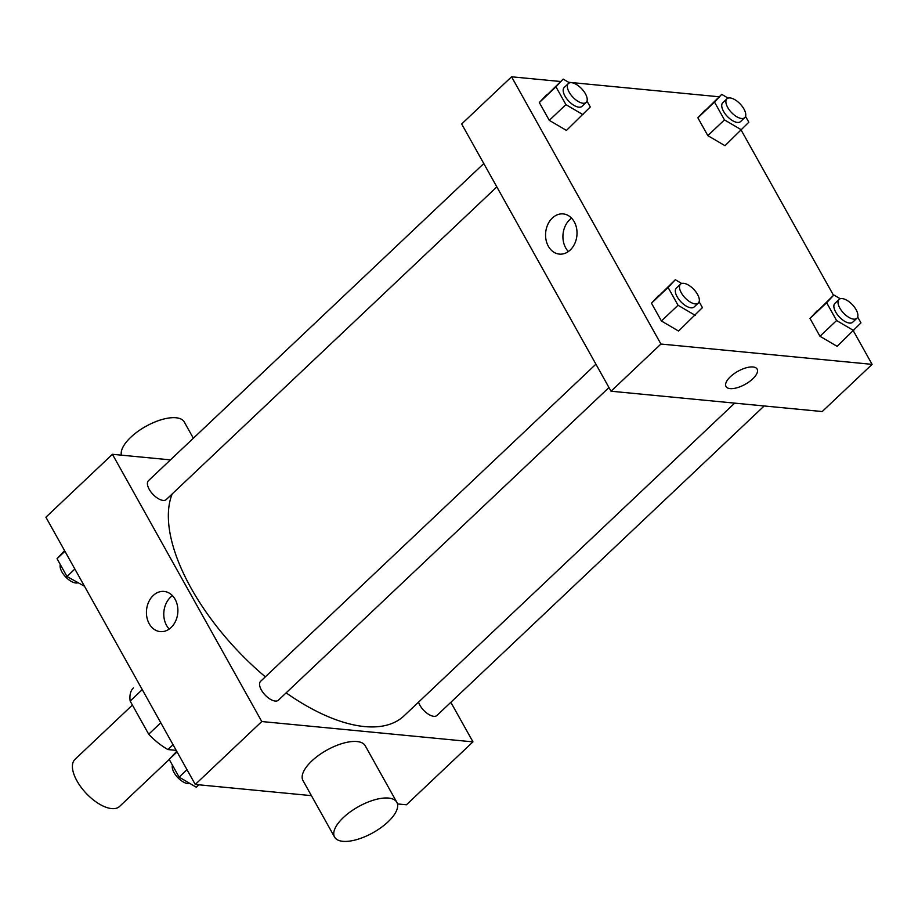<?xml version="1.0" encoding="UTF-8"?>
<svg xmlns="http://www.w3.org/2000/svg" width="918" height="918" viewBox="0 0 918 918"><rect width="100%" height="100%" fill="white"/><g stroke="black" fill="none" stroke-linecap="round" stroke-linejoin="round"><path stroke-width="1.38" d="M132.41 705.058L75.001 759.347A32.417 15.227 46.6 0 0 81.105 787.288A32.417 15.227 46.6 0 0 111.64 808.597A32.417 15.227 46.6 0 0 119.558 806.452L169.233 759.461M160.788 722.776L148.705 734.216L130.172 701.065A44.167 20.747 46.6 0 1 133.454 687.903A44.167 20.747 46.6 0 1 133.466 687.892L133.454 687.903M176.199 750.35L167.937 749.558A44.167 20.747 46.6 0 1 148.705 734.216M173.054 744.727L167.937 749.558M142.256 689.625L130.172 701.065M450.841 702.304L472.965 741.87L406.433 804.788L397.46 803.927M311.409 795.642L195.259 784.454L45.9 517.213L112.421 454.295L170.461 459.884M286.141 692.872A162.073 76.16 46.6 0 0 364.503 726.563A162.073 76.16 46.6 0 0 404.058 715.833L734.687 403.128M172.194 493.941A162.073 76.16 46.6 0 0 265.348 676.841M472.965 741.87L261.779 721.537L112.421 454.295M483.786 163.542L148.441 480.711A12.967 6.093 46.6 0 0 150.885 491.887A12.967 6.093 46.6 0 0 163.094 500.413A12.967 6.093 46.6 0 0 166.261 499.553L496.833 186.893M418.539 702.144A12.967 6.093 46.6 0 0 433.778 716.315A12.967 6.093 46.6 0 0 436.945 715.455L764.166 405.963M608.967 387.534L278.395 700.193A12.967 6.093 -133.4 0 1 265.061 694.96A12.967 6.093 -133.4 0 1 260.574 681.351L595.92 364.182M261.779 721.537L195.259 784.454M171.104 627.51A20.185 15.686 95.5 0 1 160.225 631.607A20.185 15.686 95.5 0 1 146.547 610.011A20.185 15.686 95.5 0 1 164.093 591.421A20.185 15.686 95.5 0 1 177.438 605.765A20.185 15.686 95.5 0 1 171.104 627.51M334.577 837.09L302.986 780.564A35.653 14.929 -29.2 0 1 318.73 755.284A35.653 14.929 -29.2 0 1 356.976 741.537A35.653 14.929 -29.2 0 1 365.238 745.772L396.828 802.298A35.653 14.929 -29.2 0 1 372.983 832.729A35.653 14.929 -29.2 0 1 334.577 837.09A35.653 14.929 -29.2 0 1 350.332 811.822A35.653 14.929 -29.2 0 1 388.566 798.075A35.653 14.929 -29.2 0 1 396.828 802.298M193.354 438.23L184.277 421.993A35.653 14.929 150.8 0 0 147.683 425.367A35.653 14.929 150.8 0 0 121.394 455.156M169.222 629.048A20.185 15.686 95.5 0 1 172.435 595.644M853.407 330.928L872.1 364.366L822.207 411.551L611.032 391.229L461.674 123.976L511.567 76.791L560.611 81.507M741.274 130.287L833.51 295.321M586.992 101.095L590.285 106.97L566.44 130.425L549.285 120.35L539.336 102.552L563.17 79.097L569.573 82.85M857.676 316.997L860.958 322.872L837.124 346.338L819.958 336.263L810.009 318.454L833.854 294.999L840.257 298.752M568.598 82.276L719.161 96.78M872.1 364.366L660.926 344.032L511.567 76.791M745.542 116.356L748.824 122.232L724.99 145.698L707.824 135.623L697.875 117.814L721.72 94.359L728.123 98.111M699.126 301.735L702.419 307.61L678.574 331.065L661.419 320.99L651.47 303.192L675.304 279.738L681.707 283.49M660.926 344.032L611.032 391.229M570.239 250.006A20.185 15.686 95.5 0 1 559.36 254.102A20.185 15.686 95.5 0 1 545.682 232.506A20.185 15.686 95.5 0 1 563.227 213.917A20.185 15.686 95.5 0 1 576.573 228.261A20.185 15.686 95.5 0 1 570.239 250.006M753.001 366.982A17.832 7.459 -29.2 0 1 757.132 369.093A17.832 7.459 -29.2 0 1 745.209 384.309A17.832 7.459 -29.2 0 1 726 386.489A17.832 7.459 -29.2 0 1 733.884 373.856A17.832 7.459 -29.2 0 1 753.001 366.982M757.132 369.093A17.832 7.459 -29.2 0 1 745.209 384.309A17.832 7.459 -29.2 0 1 726 386.489M568.368 251.543A20.185 15.686 95.5 0 1 571.581 218.14M695.201 315.344L678.046 305.269L668.097 287.46L675.304 279.738M680.502 284.178L676.348 288.114A12.967 6.093 46.6 0 0 678.792 299.291A12.967 6.093 46.6 0 0 691.002 307.817A12.967 6.093 46.6 0 0 694.169 306.956L698.323 303.02A12.967 6.093 46.6 0 0 693.836 289.422A12.967 6.093 46.6 0 0 680.502 284.178A12.967 6.093 46.6 0 0 682.946 295.355A12.967 6.093 46.6 0 0 695.155 303.881A12.967 6.093 46.6 0 0 698.323 303.02M678.574 331.065L661.419 320.99L651.47 303.192L658.676 295.458M678.046 305.269L661.419 320.99M668.097 287.46L651.47 303.192M583.068 114.704L565.913 104.629L555.964 86.82L563.17 79.097M568.368 83.538L564.214 87.474A12.967 6.093 46.6 0 0 566.647 98.651A12.967 6.093 46.6 0 0 578.868 107.177A12.967 6.093 46.6 0 0 582.035 106.316L586.189 102.38A12.967 6.093 46.6 0 0 581.702 88.782A12.967 6.093 46.6 0 0 568.368 83.538A12.967 6.093 46.6 0 0 570.812 94.715A12.967 6.093 46.6 0 0 583.022 103.241A12.967 6.093 46.6 0 0 586.189 102.38M566.44 130.425L549.285 120.35L539.336 102.552L546.543 94.818M565.913 104.629L549.285 120.35M555.964 86.82L539.336 102.552M853.751 330.606L836.596 320.531L826.648 302.722L833.854 294.999M839.052 299.452L834.898 303.376A12.967 6.093 46.6 0 0 837.331 314.553A12.967 6.093 46.6 0 0 849.552 323.079A12.967 6.093 46.6 0 0 852.707 322.218L856.873 318.294A12.967 6.093 46.6 0 0 852.386 304.684A12.967 6.093 46.6 0 0 839.052 299.452A12.967 6.093 46.6 0 0 841.485 310.628A12.967 6.093 46.6 0 0 853.706 319.143A12.967 6.093 46.6 0 0 856.873 318.294M837.124 346.338L819.958 336.263L810.009 318.454L817.227 310.732M836.596 320.531L819.958 336.263M826.648 302.722L810.009 318.454M741.618 129.966L724.463 119.891L714.514 102.082L721.72 94.359M726.918 98.811L722.764 102.736A12.967 6.093 46.6 0 0 725.197 113.912A12.967 6.093 46.6 0 0 737.418 122.438A12.967 6.093 46.6 0 0 740.574 121.578L744.739 117.653A12.967 6.093 46.6 0 0 740.252 104.044A12.967 6.093 46.6 0 0 726.918 98.811A12.967 6.093 46.6 0 0 729.351 109.988A12.967 6.093 46.6 0 0 741.572 118.502A12.967 6.093 46.6 0 0 744.739 117.653M724.99 145.698L707.824 135.623L697.875 117.814L705.093 110.091M724.463 119.891L707.824 135.623M714.514 102.082L697.875 117.814M198.839 784.798L196.28 787.219L179.125 777.144L169.176 759.347L176.726 751.291M187.008 769.686L179.125 777.144M177.059 751.888L169.176 759.347M172.458 765.222A12.967 6.093 46.6 0 0 176.669 776.33A12.967 6.093 46.6 0 0 187.915 783.628A12.967 6.093 46.6 0 0 189.877 783.467M84.49 586.258L66.991 576.504L57.042 558.706L64.593 550.651M74.874 569.045L66.991 576.504M64.926 551.248L57.042 558.706M60.324 564.581A12.967 6.093 46.6 0 0 64.535 575.689A12.967 6.093 46.6 0 0 75.781 582.987A12.967 6.093 46.6 0 0 77.743 582.827"/></g></svg>
